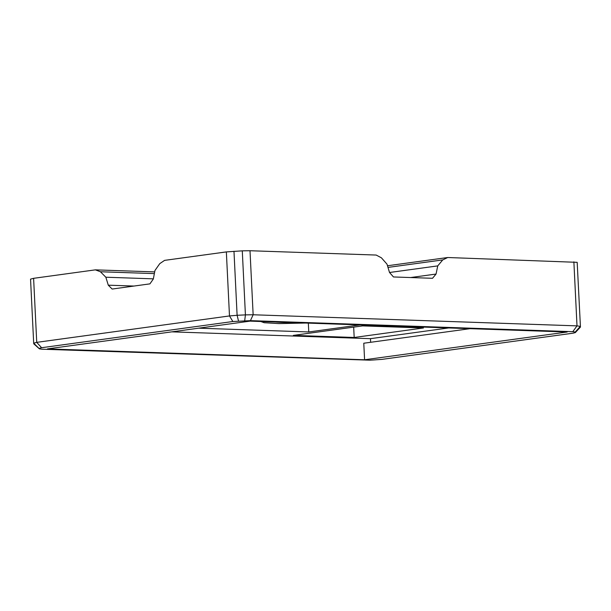 <?xml version="1.0" encoding="UTF-8"?>
<svg xmlns="http://www.w3.org/2000/svg" width="611" height="611" viewBox="0 0 611 611"><rect width="100%" height="100%" fill="white"/><g stroke="black" fill="none" stroke-linecap="round" stroke-linejoin="round"><path stroke-width="0.92" d="M275.622 322.005A34.85 2.979 177.2 0 0 290.821 322.532M260.79 321.501L264.158 322.715L278.929 323.593L305.645 323.036M360.192 324.907L308.769 331.956L308.334 323.127M198.644 328.176L308.769 331.956M410.592 277.547L436.048 274.056L432.504 278.295L393.469 276.959L389.505 272.46L387 264.151L381.401 257.804L376.17 255.054L250.006 250.731L253.145 314.764L577.005 325.869L572.782 331.689L575.234 332.056L575.341 332.583L573.065 333.186L381.806 359.39L369.961 360.185L41.876 349.209L39.417 348.85L33.819 343.871L33.681 343.161L39.417 348.85M577.181 262.333L580.45 327.068L577.181 262.333L447.718 257.514L442.738 259.912L437.743 265.892L389.535 272.498M436.048 274.056L437.743 265.892M573.874 261.836L577.005 325.869L580.313 326.366L575.234 332.056M105.848 277.218L100.425 271.758L95.362 269.856L33.605 278.318L36.736 342.351L229.484 315.94L226.353 251.908L164.596 260.37L159.784 263.624L154.957 270.49L153.33 279.006L149.909 283.871L112.134 289.049L108.284 285.177L105.848 277.218L153.361 278.845M226.353 251.908L242.284 250.846L245.416 314.879L253.145 314.764L250.441 320.638L572.782 331.689M242.284 250.846L250.006 250.731M442.738 259.912L387.977 267.412M447.718 257.514L387.481 265.762M33.605 278.318L30.55 279.128L33.681 343.161L36.736 342.351L41.586 347.72L232.852 321.516L250.441 320.638M108.284 285.177L133.954 286.055M233.975 251.258L237.106 315.291L245.416 314.879L244.698 320.722M364.584 359.772L47.459 348.896L250.067 321.134L567.191 332.01L364.584 359.772L363.774 343.229L469.996 328.68M238.519 321.027L237.106 315.291L229.484 315.94L232.852 321.516M41.586 347.72L39.318 348.323M354.181 337.471L423.454 327.977L362.644 325.892L293.372 335.386L354.181 337.471L353.677 327.122M171.828 331.849L370.472 338.67L448.711 327.947M370.648 342.29L370.472 338.67M580.45 327.068L575.341 332.583M100.425 271.758L154.362 273.606M95.362 269.856L154.69 271.895"/></g></svg>
